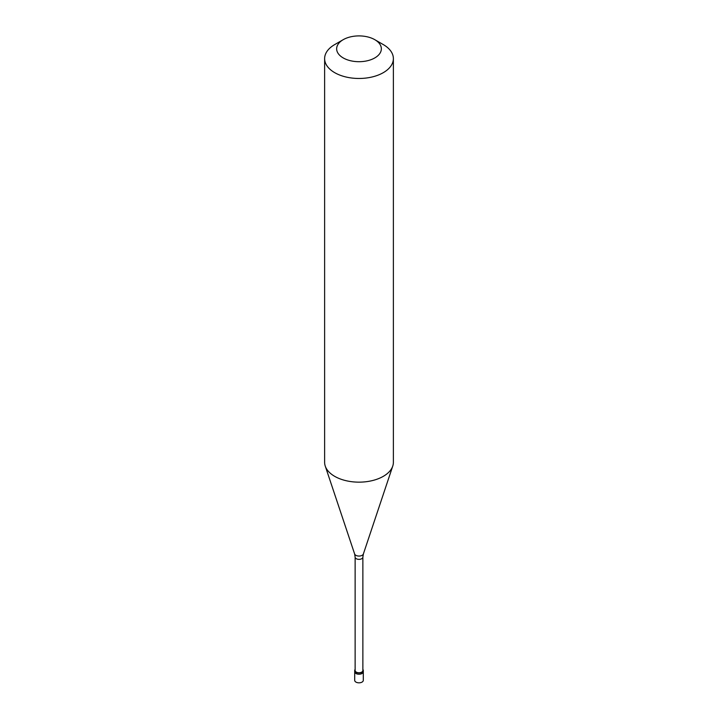 <?xml version="1.0" encoding="UTF-8"?>
<svg xmlns="http://www.w3.org/2000/svg" width="718" height="718" viewBox="0 0 718 718"><rect width="100%" height="100%" fill="white"/><g stroke="black" fill="none" stroke-linecap="round" stroke-linejoin="round"><path stroke-width="1.08" d="M354.701 670.522L354.701 680.35A4.299 2.477 0 0 0 357.358 682.639A4.299 2.477 0 0 0 362.043 682.1A4.299 2.477 180 0 0 363.299 680.35L363.299 671.752A4.299 2.477 180 0 1 362.043 673.502A4.299 2.477 0 0 1 357.358 674.04A4.299 2.477 0 0 1 354.701 671.752A4.299 2.477 0 0 0 357.358 674.04A4.299 2.477 0 0 0 362.043 673.502A4.299 2.477 180 0 0 363.299 671.752L363.299 670.522A4.299 2.477 180 0 1 362.043 672.272A4.299 2.477 0 0 1 357.358 672.811A4.299 2.477 0 0 1 354.701 670.522A4.299 2.477 0 0 1 355.132 669.436M355.132 557.123L355.132 670.522A3.868 2.235 0 0 0 357.519 672.587A3.868 2.235 0 0 0 361.737 672.102A3.868 2.235 180 0 0 362.868 670.522L362.868 557.123A3.868 2.235 180 0 1 361.737 558.703A3.868 2.235 0 0 1 357.519 559.187A3.868 2.235 0 0 1 355.132 557.123L354.629 553.982A4.452 2.567 0 0 0 357.699 555.947A4.452 2.567 0 0 0 362.15 555.31A4.452 2.567 180 0 0 363.371 553.982L392.755 466.072A34.374 19.844 180 0 1 383.304 476.339A34.374 19.844 0 0 1 348.93 481.284A34.374 19.844 0 0 1 325.245 466.072A34.374 19.844 0 0 1 324.626 462.311L324.626 58.625A34.374 19.844 0 0 0 345.843 76.961A34.374 19.844 0 0 0 383.304 72.662A34.374 19.844 180 0 0 393.374 58.625A34.374 19.844 180 0 0 383.304 44.588L374.796 39.678A22.348 12.897 180 0 1 374.796 57.925A22.348 12.897 0 0 1 343.204 57.925A22.348 12.897 0 0 1 343.204 39.678L343.204 39.678A22.348 12.897 180 0 1 374.796 39.678M334.696 44.588L343.204 39.678L334.696 44.588A34.374 19.844 0 0 0 324.626 58.625M362.868 669.436A4.299 2.477 180 0 1 363.299 670.522M393.374 58.625L393.374 462.311A34.374 19.844 180 0 1 392.755 466.072M354.629 553.982L325.245 466.072M362.868 557.123L363.371 553.982"/></g></svg>
